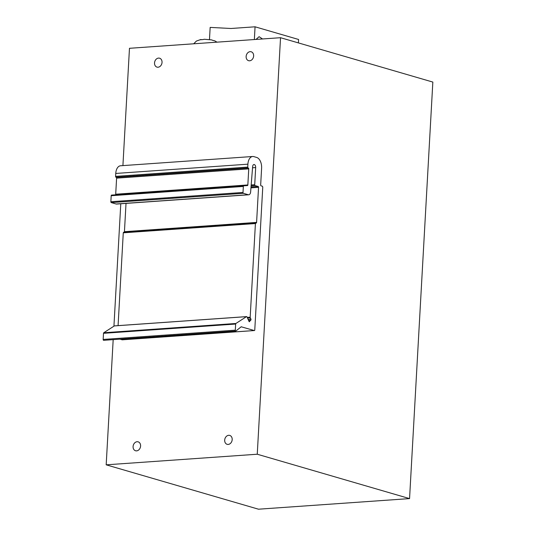 <?xml version="1.0" encoding="UTF-8"?>
<svg xmlns="http://www.w3.org/2000/svg" width="536" height="536" viewBox="0 0 536 536"><rect width="100%" height="100%" fill="white"/><g stroke="black" fill="none" stroke-linecap="round" stroke-linejoin="round"><path stroke-width="0.8" d="M122.912 165.604L129.471 48.3L280.536 37.701L432.84 82.075L409.558 498.601L258.486 509.2L106.182 464.826L113.183 339.643M120.781 203.76L113.934 326.183M409.558 498.601L257.253 454.227L280.536 37.701M257.253 454.227L106.182 464.826M253.642 55.965A4.643 3.678 106.2 0 1 248.59 60.689A4.643 3.678 106.2 0 1 246.131 56.494A4.643 3.678 106.2 0 1 251.183 51.771A4.643 3.678 106.2 0 1 253.642 55.965M224.685 440.13A4.643 3.678 106.2 0 1 229.736 435.413A4.643 3.678 106.2 0 1 232.189 439.607A4.643 3.678 106.2 0 1 227.137 444.324A4.643 3.678 106.2 0 1 224.685 440.13M133.082 446.562A4.643 3.678 106.2 0 1 138.134 441.838A4.643 3.678 106.2 0 1 140.593 446.032A4.643 3.678 106.2 0 1 135.534 450.756A4.643 3.678 106.2 0 1 133.082 446.562M154.529 62.92A4.643 3.678 106.2 0 1 159.581 58.203A4.643 3.678 106.2 0 1 162.04 62.397A4.643 3.678 106.2 0 1 156.988 67.114A4.643 3.678 106.2 0 1 154.529 62.92M202.24 39.617L199.901 39.805A9.286 1.588 3.2 0 1 202.91 39.59L204.263 39.262L211.472 39.872L213.006 40.421A9.286 1.588 3.2 0 1 214.246 40.723A9.286 1.588 3.2 0 1 215.177 41.051L216.959 42.163M213.006 40.414L214.809 40.87M115.622 194.568A0.744 0.436 86 0 0 115.702 194.226L116.6 178.146A0.744 0.436 86 0 0 116.205 177.289L115.984 177.228A0.744 0.436 -94 0 1 115.588 176.371L115.756 173.45A9.286 5.44 86 0 1 120.546 165.771L252.69 156.499A9.286 5.44 86 0 1 253.85 156.626L256.684 157.45A9.286 5.44 -94 0 1 261.608 168.17L260.67 184.974A0.744 0.436 86 0 0 261.065 185.831L262.372 186.213L262.767 187.071L254.774 329.928A0.744 0.436 -94 0 1 254.299 330.538L122.154 339.811L119.95 339.167M241.2 326.786L254.299 330.538M252.69 156.499A9.286 5.44 86 0 0 247.9 164.177L247.739 167.098L115.588 176.371M116.6 178.146L248.744 168.874A0.744 0.436 86 0 0 248.349 168.016L248.135 167.956A0.744 0.436 -94 0 1 247.739 167.098M248.744 168.874L247.846 184.954L115.702 194.226M246.714 185.369L243.706 185.825A0.744 0.436 -94 0 0 243.344 186.441L243.002 192.451L110.858 201.724L111.193 195.714A0.744 0.436 -94 0 1 111.555 195.097L247.371 185.556A0.744 0.436 86 0 0 247.846 184.954M110.858 201.724A0.744 0.436 86 0 0 111.254 202.581L243.398 193.308L248.269 194.729L116.118 204.002L111.254 202.581M243.002 192.451A0.744 0.436 86 0 0 243.398 193.308M250.955 187.861L258.546 187.325A0.744 0.436 86 0 0 258.151 186.468L255.109 185.583A0.744 0.436 -94 0 1 254.714 184.726L255.672 167.547A2.593 1.521 -94 0 0 253.977 164.519A2.593 1.521 -94 0 0 252.644 166.562L250.64 191.848A3.712 2.178 -94 0 1 248.731 194.782A3.712 2.178 -94 0 1 248.269 194.729M248.731 194.782L116.587 204.055A3.712 2.178 -94 0 1 116.118 204.002M124.057 232.289A0.744 0.436 86 0 0 124.439 231.679L126.02 203.392M258.546 187.325L256.59 222.406L124.439 231.679M248.51 320.273L250.841 320.113A0.744 0.436 86 0 0 250.902 319.061L250.285 317.774A0.744 0.436 -94 0 1 250.178 317.212L255.417 223.546L256.114 223.01A0.744 0.436 86 0 0 256.59 222.406M255.417 223.546L123.273 232.818L123.655 232.209L255.893 222.943M123.273 232.818L118.081 325.627M250.841 320.113L249.173 321.634M235.304 330.169L103.16 339.442A0.744 0.436 86 0 0 103.642 340.306L235.793 331.034A0.744 0.436 86 0 1 235.304 330.169L235.646 324.046A0.744 0.436 -94 0 1 235.9 323.476L246.486 316.649A0.744 0.436 -94 0 1 247.009 316.93L249.019 321.406A0.744 0.436 86 0 0 249.635 321.6M103.16 339.442L103.502 333.318A0.744 0.436 -94 0 1 103.756 332.749L114.342 325.922A0.744 0.436 -94 0 1 114.604 325.908M235.793 331.034A0.744 0.436 86 0 0 235.954 330.973L241.126 326.826A0.744 0.436 86 0 1 241.381 326.772M254.352 39.537L255.062 26.8L298.579 39.476L298.391 42.9M256.027 39.423L259.102 36.683L262.533 38.967M255.062 26.8L231.036 28.488L210.159 27.403L209.476 39.557M115.756 173.45L247.9 164.177M248.135 167.956L115.984 177.228M248.349 168.016L116.205 177.289M243.706 185.825L111.555 195.097M243.344 186.441L111.193 195.714M255.672 167.547L252.55 167.768M254.714 184.726L251.183 184.974M255.109 185.583L251.109 185.865M258.151 186.468L251.022 186.97M255.712 222.956L123.749 232.215M250.178 317.212L247.23 317.419M250.285 317.774L247.478 317.975M250.902 319.061L248.054 319.262M246.486 316.649L114.342 325.922M235.9 323.476L103.756 332.749M235.646 324.046L103.502 333.318M200.846 39.503L196.424 41.051L193.697 43.798M254.392 330.545L122.248 339.817M246.62 316.609L114.469 325.881"/></g></svg>
